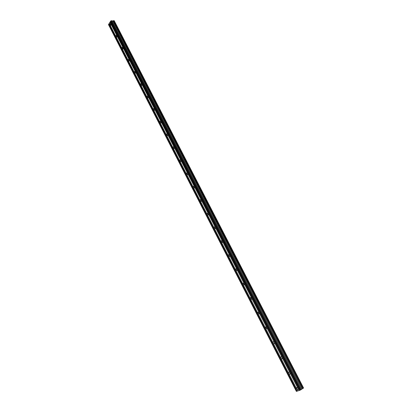 <?xml version="1.0" encoding="UTF-8"?>
<svg xmlns="http://www.w3.org/2000/svg" width="412" height="412" viewBox="0 0 412 412"><rect width="100%" height="100%" fill="white"/><g stroke="black" fill="none" stroke-linecap="round" stroke-linejoin="round"><path stroke-width="0.62" d="M109.973 22.171L110.833 23.85L110.169 23.546L110.066 25.075L109.206 23.402L110.437 21.517M111.806 20.755L112.981 20.961L302.362 388.727L301.481 389.422L111.77 20.744L111.055 20.791L110.416 21.465L299.885 390.246L297.716 390.962L296.46 387.754C296.877 387.259 297.371 387.435 297.953 388.289L299.091 390.504M288.688 373.36L288.57 372.345C288.982 371.856 289.471 372.031 290.033 372.86L110.833 23.85L110.73 25.384L110.066 25.075L116.107 36.853L116.199 35.339L116.895 35.648L116.797 37.162L116.107 36.853L122.204 48.75L122.292 47.251L123.008 47.565L122.92 49.059L122.204 48.75L128.364 60.76L128.446 59.276L129.188 59.596L129.105 61.074L128.364 60.76L134.585 72.883L134.657 71.425L135.424 71.745L135.352 73.202L134.585 72.883L140.863 85.13L140.925 83.688L141.723 84.012L141.661 85.449L140.863 85.13L147.208 97.495L147.259 96.078L148.088 96.403L148.032 97.824L147.208 97.495L153.614 109.989L153.655 108.588L154.51 108.917L154.469 110.313L153.614 109.989L160.083 122.601L160.119 121.221L160.999 121.555L160.968 122.936L160.083 122.601L166.618 135.342L166.644 133.982L167.555 134.322L167.53 135.682L166.618 135.342L173.215 148.212L173.231 146.873L174.178 147.218L174.163 148.552L173.215 148.212L179.884 161.216L179.889 159.897L180.863 160.242L180.863 161.561L179.884 161.216L186.621 174.348L186.615 173.05L187.625 173.406L187.625 174.698L186.621 174.348L193.424 187.615L193.413 186.342L194.449 186.698L194.464 187.97L193.424 187.615L200.299 201.02L200.278 199.768L201.344 200.129L201.37 201.38L200.299 201.02L207.246 214.564L207.215 213.334L208.312 213.704L208.348 214.935L207.246 214.564L214.266 228.248L214.225 227.038L215.358 227.419L215.399 228.624L214.266 228.248L221.357 242.076L221.306 240.886L222.47 241.272L222.521 242.462L221.357 242.076L228.521 256.048L228.464 254.879L229.659 255.28L229.721 256.444L228.521 256.048L235.767 270.169L235.7 269.021L236.926 269.433L236.993 270.576L235.767 270.169L243.085 284.44L243.008 283.312L244.27 283.734L244.347 284.857L243.085 284.44L250.481 298.865L250.398 297.758L251.691 298.19L251.778 299.297L250.481 298.865L257.958 313.444L257.871 312.353L259.194 312.801L259.287 313.887L257.958 313.444L265.519 328.179L265.421 327.113L266.78 327.571L266.878 328.637L265.519 328.179L273.156 343.072L273.053 342.027C273.455 341.558 273.918 341.718 274.443 342.501L274.552 343.551C274.15 344.02 273.681 343.86 273.156 343.072L280.881 358.131L280.768 357.101C281.175 356.627 281.654 356.792 282.194 357.595L282.308 358.625C281.901 359.104 281.422 358.94 280.881 358.131L296.583 388.748C297.165 389.603 297.66 389.783 298.077 389.283L297.953 388.289L290.033 372.86L290.151 373.869C289.739 374.359 289.25 374.189 288.688 373.36M114.073 20.6L303.51 388.073L114.093 20.605L113.068 20.914L302.459 388.676L113.109 20.899M108.768 24.102L108.469 24.586L296.398 391.4L297.031 391.173L108.85 24.056L296.934 391.22M109.231 23.453L108.85 24.056M114.258 20.827L303.474 388.006M303.495 388.083L303.083 388.362L113.604 20.631M113.558 20.652L303.083 388.362M303.026 388.387L302.501 388.655M111.77 20.744L301.481 389.422M301.46 389.443L299.885 390.246M297.711 390.947L297.031 391.173M299.194 390.458L110.055 22.124M110.715 20.981L300.425 390.066M111.055 20.791L300.827 389.865M112.888 20.991L302.259 388.784M128.843 59.22L128.446 59.276M135.074 71.358L134.657 71.425M141.368 83.621L140.925 83.688M111.997 21.022L301.486 389.309M301.527 389.273L112.064 21.043M110.169 23.546L110.545 23.52M296.46 387.754L296.903 387.46M288.57 372.345L289.028 372.057M280.768 357.101L281.242 356.823M273.053 342.027L273.537 341.754M265.421 327.113L265.915 326.845M257.871 312.353L258.375 312.1M250.398 297.758L250.913 297.51M243.008 283.312L243.528 283.075M235.7 269.021L236.225 268.794M228.464 254.879L228.995 254.668M221.306 240.886L221.836 240.685M214.225 227.038L214.755 226.847M207.215 213.334L207.746 213.153M200.278 199.768L200.804 199.604M193.413 186.342L193.934 186.188M186.615 173.05L187.136 172.911M179.889 159.897L180.399 159.768M173.231 146.873L173.735 146.76M166.644 133.982L167.133 133.879M160.119 121.221L160.598 121.128M153.655 108.588L154.129 108.5M147.259 96.078L147.717 96.001M122.292 47.251L122.699 47.21M116.199 35.339L116.596 35.308M114.279 20.837L303.531 387.96M114.093 20.605L303.51 388.073"/></g></svg>
